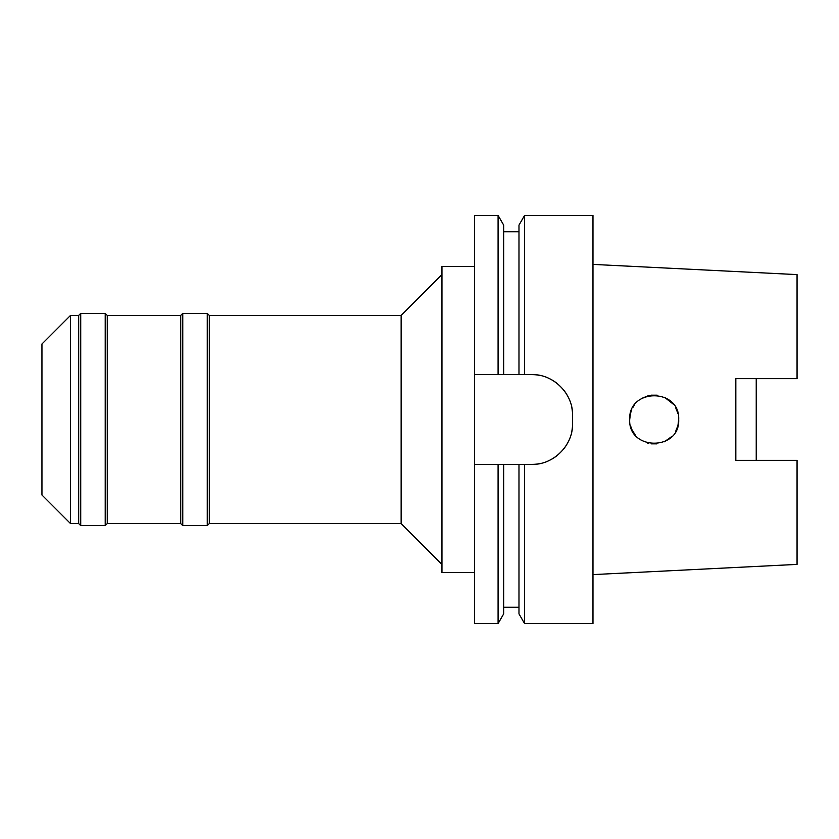 <?xml version="1.0" encoding="UTF-8"?>
<svg xmlns="http://www.w3.org/2000/svg" width="839" height="839" viewBox="0 0 839 839"><rect width="100%" height="100%" fill="white"/><g stroke="black" fill="none" stroke-linecap="round" stroke-linejoin="round"><path stroke-width="1.26" d="M592.974 574.6L797.05 564.395L797.05 460.359L735.824 460.359L797.05 460.359L756.233 460.359L756.233 378.641L797.05 378.641L735.824 378.641L797.05 378.641L797.05 274.605L592.974 264.4M678.688 419.5C680.125 387.838 628.254 387.943 629.701 419.5C628.096 450.91 680.23 451.235 678.688 419.5L677.943 425.478L675.773 431.078M640.283 439.657L639.308 438.954M635.238 435.011L631.882 429.61M629.701 419.5L630.519 413.249M632.858 407.471L634.63 404.765M641.762 398.399L648.243 395.746M648.662 395.641L651.463 395.159M664.582 397.319L673.287 404.167M675.678 407.744L677.943 413.522M735.824 460.359L735.824 378.641M540.704 463.401A40.817 40.817 0 0 1 531.748 464.397L518.984 464.397L524.595 464.397L524.595 623.576L592.974 623.576L592.974 215.424L524.595 215.424L524.595 374.603L518.984 374.603L531.748 374.603A40.817 40.817 0 0 1 540.788 375.62M474.601 374.603L503.683 374.603L498.083 374.603L498.083 215.424L474.601 215.424L474.601 623.576L498.083 623.576L498.083 464.397L503.683 464.397L474.601 464.397M524.595 215.424L518.984 225.125L518.984 374.603L503.683 374.603L503.683 225.125L498.083 215.424M531.748 464.397C553.237 465.068 573.184 445.499 572.565 423.58A40.817 40.817 0 0 1 571.537 432.672M571.558 406.433A40.817 40.817 0 0 1 572.565 415.42C573.236 393.837 553.52 373.953 531.748 374.603M572.565 415.42L572.565 423.58M568.475 441.366A40.817 40.817 0 0 1 563.567 449.138M557.096 455.577A40.817 40.817 0 0 1 549.346 460.412M498.083 623.576L503.683 613.875L503.683 464.397L518.984 464.397L518.984 613.875L524.595 623.576M549.472 378.651A40.817 40.817 0 0 1 557.243 383.549M563.693 390.02A40.817 40.817 0 0 1 568.548 397.78M474.601 266.435L441.954 266.435L441.954 572.565L474.601 572.565M441.954 274.605L401.136 315.422L209.299 315.422L209.299 523.578L207.254 525.623L207.254 313.377L182.766 313.377L182.766 525.623L180.721 523.578L180.721 315.422L107.256 315.422L107.256 523.578L105.211 525.623L105.211 313.377L80.722 313.377L80.722 525.623L78.688 523.578L78.688 315.422L70.518 315.422L70.518 523.578L41.95 495.01L41.95 343.99L70.518 315.422M441.954 564.395L401.136 523.578L401.136 315.422M401.136 523.578L209.299 523.578M209.299 315.422L207.254 313.377M207.254 525.623L182.766 525.623M182.766 313.377L180.721 315.422M180.721 523.578L107.256 523.578M107.256 315.422L105.211 313.377M105.211 525.623L80.722 525.623M80.722 313.377L78.688 315.422M78.688 523.578L70.518 523.578M631.736 409.747L630.509 413.291L631.736 409.747M630.519 425.751L632.082 430.04L630.519 425.751M677.933 413.48L675.71 407.806M671.829 402.51L664.635 397.35M657.042 395.179L651.085 395.211M647.698 443.107L648.337 443.275M651.609 443.852L656.864 443.841M664.383 441.765L671.829 436.49L664.415 441.754M651.232 395.19L657.231 395.2M677.933 425.509L675.741 431.141M656.738 443.852L651.473 443.841M503.683 231.742L518.984 231.742M503.683 607.258L518.984 607.258"/></g></svg>
